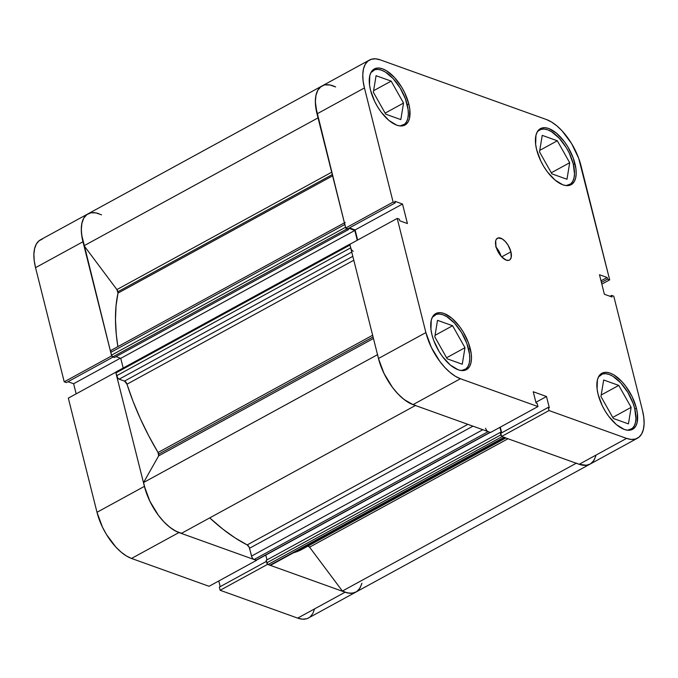 <?xml version="1.0" encoding="UTF-8"?>
<svg xmlns="http://www.w3.org/2000/svg" width="678" height="678" viewBox="0 0 678 678"><rect width="100%" height="100%" fill="white"/><g stroke="black" fill="none" stroke-linecap="round" stroke-linejoin="round"><path stroke-width="1.02" d="M598.462 376.976A31.188 14.967 -118.7 0 1 601.098 374.578A31.188 14.967 -118.7 0 1 634.718 408.648A31.188 14.967 -118.7 0 1 630.998 429.31A31.188 14.967 -118.7 0 1 627.557 430.225L632.159 428.521L634.133 426.123L635.405 422.784L635.939 418.657L634.718 408.648L633.015 403.156L627.735 392.248L620.675 382.816L612.92 376.29L609.141 374.459L605.632 373.68L602.522 373.985L598.462 376.976M461.404 370.561L466.006 368.857L467.973 366.459L469.252 363.12L469.778 358.993L469.549 354.213L466.854 343.492L461.582 332.584L454.523 323.152L446.76 316.626L442.988 314.795L439.48 314.016L436.369 314.321L432.301 317.312A31.188 14.967 -118.7 0 1 434.937 314.914A31.188 14.967 -118.7 0 1 468.557 348.984A31.188 14.967 -118.7 0 1 464.845 369.646A31.188 14.967 -118.7 0 1 461.396 370.561M370.858 72.69A31.188 14.967 -118.7 0 1 373.493 70.283A31.188 14.967 -118.7 0 1 407.114 104.353A31.188 14.967 -118.7 0 1 403.402 125.015A31.188 14.967 -118.7 0 1 399.952 125.939L404.554 124.227L406.529 121.828L407.8 118.497L408.334 114.362L408.105 109.59L405.41 98.861L400.13 87.954L393.079 78.521L385.316 71.995L381.536 70.165L378.027 69.385L374.926 69.69L370.858 72.682M537.01 132.354A31.188 14.967 -118.7 0 1 539.646 129.947A31.188 14.967 -118.7 0 1 573.274 164.017A31.188 14.967 -118.7 0 1 569.554 184.679A31.188 14.967 -118.7 0 1 566.113 185.594L570.715 183.891L572.681 181.492L573.961 178.161L574.495 174.026L573.274 164.017L569.206 152.991L566.291 147.618L559.231 138.185L551.468 131.659L547.697 129.829L544.188 129.049L541.078 129.354L538.485 130.735L537.018 132.346M510.915 251.826A12.475 5.992 -118.7 0 1 509.424 260.089A12.475 5.992 -118.7 0 1 495.982 246.461L497.601 250.868L501.593 256.793L506.212 260.132L508.856 260.327L509.89 259.776L511.187 257.479L510.915 251.826L508.119 245.258L505.296 241.487L502.195 238.876L498.033 237.953L496.211 239.47L495.703 240.8L495.982 246.461A12.475 5.992 -118.7 0 1 497.466 238.19A12.475 5.992 -118.7 0 1 510.915 251.826L501.669 256.877L510.915 251.826M470.227 348.492A31.968 15.348 -118.7 0 1 466.422 369.671A31.968 15.348 -118.7 0 1 431.954 334.754L433.7 340.381L439.115 351.56L442.565 356.687L450.311 365.027L458.167 369.798L461.769 370.595L464.955 370.281L467.608 368.866L469.625 366.408L470.93 362.993L471.481 358.755L471.244 353.857L468.481 342.865L463.074 331.686L459.616 326.559L451.879 318.228L444.014 313.448L440.42 312.651L437.234 312.965L434.573 314.38L432.556 316.846L431.25 320.262L430.945 329.389L431.954 334.754A31.968 15.348 -118.7 0 1 435.768 313.575A31.968 15.348 -118.7 0 1 470.227 348.492L468.651 349.356L470.227 348.492M636.388 408.156A31.968 15.348 -118.7 0 1 632.574 429.335A31.968 15.348 -118.7 0 1 598.115 394.418L602.276 405.724L605.268 411.224L608.717 416.351L616.463 424.691L624.328 429.462L627.921 430.259L631.108 429.945L633.76 428.53L635.786 426.064L637.091 422.657L637.396 413.521L636.388 408.156L632.218 396.85L625.777 386.223L621.997 381.68L614.039 374.993L610.175 373.112L606.573 372.315L603.386 372.629L600.733 374.044L598.716 376.51L597.403 379.917L597.098 389.053L598.115 394.418A31.968 15.348 -118.7 0 1 601.92 373.239A31.968 15.348 -118.7 0 1 636.388 408.156L634.811 409.02L636.388 408.156M574.936 163.525A31.968 15.348 -118.7 0 1 571.13 184.704A31.968 15.348 -118.7 0 1 536.662 149.787L540.832 161.093L543.824 166.593L547.273 171.72L555.019 180.06L562.876 184.831L566.477 185.628L569.664 185.314L572.317 183.899L574.334 181.441L575.647 178.026L576.19 173.788L575.953 168.89L573.19 157.898L567.783 146.719L564.325 141.592L556.587 133.261L548.722 128.481L545.129 127.684L541.942 127.998L539.29 129.413L537.264 131.879L535.959 135.295L535.654 144.422L536.662 149.787A31.968 15.348 -118.7 0 1 540.476 128.608A31.968 15.348 -118.7 0 1 574.936 163.525L573.359 164.39L574.936 163.525M408.783 103.861A31.968 15.348 -118.7 0 1 404.969 125.04A31.968 15.348 -118.7 0 1 370.51 90.123L374.671 101.429L377.663 106.929L381.121 112.056L388.858 120.396L396.723 125.167L400.317 125.964L403.503 125.65L406.164 124.235L408.181 121.777L409.487 118.362L409.792 109.226L408.783 103.861L404.613 92.564L401.622 87.055L394.393 77.385L386.435 70.698L382.57 68.817L378.968 68.02L375.781 68.334L373.129 69.749L371.112 72.215L369.798 75.631L369.493 84.758L370.51 90.123A31.968 15.348 -118.7 0 1 374.315 68.944A31.968 15.348 -118.7 0 1 408.783 103.861L407.207 104.726L408.783 103.861M397.215 218.426L349.806 244.334L378.477 358.484L425.886 332.576L397.215 218.426L399.359 219.189L399.766 220.791L407.419 223.537L402.512 204.019L394.859 201.273L395.257 202.866L393.113 202.095L364.442 87.945L363.103 80.877L362.789 74.436L363.51 68.851L365.23 64.359L367.891 61.113L371.391 59.249L375.587 58.833L380.324 59.884L546.485 119.548L551.578 122.032L556.833 125.837L562.054 130.829L571.579 143.567L578.698 158.296L609.675 279.861L581.004 165.712A42.104 20.213 -118.7 0 0 546.485 119.548L380.324 59.884A42.104 20.213 -118.7 0 0 369.459 60.045L322.042 85.953A42.104 20.213 61.3 0 0 317.024 113.853L345.704 228.003L347.848 228.774L395.257 202.866L394.859 201.273L402.512 204.019L355.103 229.927L357.645 240.046L355.103 229.927L349.45 227.901L355.103 229.927L402.512 204.019L407.419 223.537L399.766 220.791L399.359 219.189L397.215 218.426L349.806 244.334L378.477 358.484L383.96 373.375L392.443 387.367L397.427 393.359L402.647 398.35L407.902 402.164L412.995 404.639L490.533 432.479L537.942 406.571L460.413 378.731L455.319 376.248L450.056 372.442L444.836 367.451L439.861 361.459L431.369 347.467L425.886 332.576L397.215 218.426M637.439 438.234L590.021 464.142A42.104 20.213 61.3 0 1 579.156 464.303L626.565 438.395A42.104 20.213 -118.7 0 0 637.439 438.234A42.104 20.213 -118.7 0 0 642.456 410.334L613.776 296.184L611.632 295.413L610.03 296.286L611.632 295.413L612.031 297.006L604.378 294.26L599.479 274.743L607.132 277.497L607.53 279.09L609.675 279.861L601.835 284.141L609.675 279.861L607.53 279.09L607.132 277.497L599.479 274.743L604.378 294.26L612.031 297.006L611.632 295.413L613.776 296.184L642.456 410.334L643.786 417.402L644.1 423.852L643.38 429.428L641.659 433.928L638.998 437.166L635.506 439.03L631.303 439.446L626.565 438.395L549.036 410.554L501.618 436.463L579.156 464.303L626.565 438.395L549.036 410.554L548.239 407.393L549.324 407.783L546.493 396.511L533.239 391.748L536.069 403.02L537.154 403.41L537.942 406.571L460.413 378.731L412.995 404.639L490.533 432.479L537.942 406.571L537.154 403.41L536.069 403.02L533.239 391.748L546.493 396.511L549.324 407.783L548.239 407.393L500.83 433.301L501.618 436.463L579.156 464.303L583.894 465.354L588.089 464.939L590.106 464.091M500.271 427.157L501.695 432.827L500.271 427.157M591.589 463.074L594.25 459.837L595.97 455.336M323.974 85.157L320.482 87.021L317.821 90.267L316.101 94.759L315.38 100.344L315.694 106.785L345.704 228.003L393.113 202.095L364.442 87.945L317.024 113.853L364.442 87.945A42.104 20.213 -118.7 0 1 369.459 60.045M425.886 332.576L378.477 358.484A42.104 20.213 61.3 0 0 412.995 404.639L460.413 378.731A42.104 20.213 -118.7 0 1 425.886 332.576M535.891 402.308L546.493 396.511L535.891 402.308M501.618 436.463L500.83 433.301L548.239 407.393L549.036 410.554L501.618 436.463M607.132 277.497L601.005 280.836L607.132 277.497M607.53 279.09L601.411 282.438L607.53 279.09M347.848 228.774L345.704 228.003L393.113 202.095L395.257 202.866L347.848 228.774M495.694 246.733L498.516 250.513L501.076 256.216A12.475 5.992 61.3 0 0 496.211 247.317M539.51 151.897L551.892 173.848L566.978 179.263L569.69 162.728L551.29 172.788L569.69 162.728L557.316 140.778L539.764 150.372L557.316 140.778L542.222 135.363L539.51 151.897L551.892 173.848L566.978 179.263L569.69 162.728L557.316 140.778L542.222 135.363L539.51 151.897M385.731 114.184L400.825 119.599L403.537 103.064L385.138 113.124L403.537 103.064L391.155 81.114L373.603 90.708L391.155 81.114L376.07 75.699L373.358 92.233L385.731 114.184L400.825 119.599L403.537 103.064L391.155 81.114L376.07 75.699L373.358 92.233L385.731 114.184M447.175 358.815L462.269 364.23L464.981 347.695L446.582 357.755L464.981 347.695L452.607 325.745L435.047 335.339L452.607 325.745L437.513 320.33L434.801 336.864L447.175 358.815L462.269 364.23L464.981 347.695L452.607 325.745L437.513 320.33L434.801 336.864L447.175 358.815M613.336 418.479L628.43 423.894L631.142 407.359L612.743 417.419L631.142 407.359L618.76 385.409L601.208 395.003L618.76 385.409L603.666 379.994L600.954 396.528L613.336 418.479L628.43 423.894L631.142 407.359L618.76 385.409L603.666 379.994L600.954 396.528L613.336 418.479M42.494 238.97L39.002 240.834L36.341 244.072L34.62 248.572L33.9 254.148L34.214 260.598L35.544 267.666L82.962 241.758L111.633 355.908L64.224 381.816L35.544 267.666L64.224 381.816L66.368 382.587L113.107 357.043L66.368 382.587L64.224 381.816L111.633 355.908L81.631 234.69L81.309 228.24L82.03 222.664L83.75 218.163L86.411 214.926L89.911 213.062M209.053 586.292L256.462 560.384L178.933 532.544L131.515 558.452L209.053 586.292L256.462 560.384L178.933 532.544L173.839 530.06L168.576 526.255L163.356 521.263L158.381 515.272L149.897 501.271L144.406 486.38L115.735 372.23L144.406 486.38L96.996 512.288L102.48 527.179L106.421 534.434L115.946 547.171L121.167 552.163L126.422 555.968L131.515 558.452L209.053 586.292M67.97 381.714L73.622 383.74L76.165 393.859L73.622 383.74L120.345 358.204L73.622 383.74L67.97 381.714M68.325 398.139L96.996 512.288L68.325 398.139L115.735 372.23L68.325 398.139M218.791 580.97L220.214 586.64L218.791 580.97M356.043 591.996L354.026 592.843L349.831 593.258L345.085 592.208L267.556 564.367L220.138 590.275L219.35 587.114L266.395 561.401L219.35 587.114L220.138 590.275L297.676 618.116L302.413 619.167L306.609 618.751L308.626 617.904M310.109 616.887L312.77 613.641L314.49 609.149M361.899 583.241L360.179 587.733L357.518 590.979M267.556 564.367L220.138 590.275L297.676 618.116L345.085 592.208L267.556 564.367M487.372 431.157L488.143 431.623L254.081 559.52A3.119 1.5 61.3 0 1 251.521 556.104L482.821 429.708L251.521 556.104L249.546 548.248L472.956 426.165L249.546 548.248A3.119 1.5 61.3 0 0 247.207 544.917L235.224 537.993L223.07 529.306L209.739 517.882A166.839 80.097 61.3 0 0 247.207 544.917L249.173 547.222L251.928 557.206L253.309 559.062L255.987 560.214A1.559 0.746 61.3 0 0 256.394 560.206L490.457 432.301A1.559 0.746 -118.7 0 1 490.058 432.31L490.389 432.335M297.676 618.116A42.104 20.213 61.3 0 0 308.541 617.955L355.958 592.047A42.104 20.213 -118.7 0 1 345.085 592.208L297.676 618.116M131.515 558.452L178.933 532.544A42.104 20.213 -118.7 0 1 144.406 486.38L96.996 512.288A42.104 20.213 61.3 0 0 131.515 558.452M101.556 214.858L95.962 212.892L90.979 212.807L86.835 214.587L83.75 218.163L81.877 223.359L81.292 229.901L82.046 237.486L84.089 245.724A42.104 20.213 61.3 0 1 87.979 213.858L40.561 239.766A42.104 20.213 61.3 0 0 35.544 267.666L82.962 241.758A42.104 20.213 -118.7 0 1 87.979 213.858A42.104 20.213 -118.7 0 1 98.844 213.697M117.93 291.726A3.119 1.5 61.3 0 0 116.896 289.591L331.686 172.22L116.896 289.591L118.006 293.108A166.839 80.097 61.3 0 0 117.862 346.636L116.302 334.585L115.48 319.609L116.048 305.727L118.006 293.108A3.119 1.5 61.3 0 0 117.93 291.726L332.288 174.593L117.93 291.726M158.72 454.107A3.119 1.5 61.3 0 0 158.05 452.506L372.637 335.246L158.05 452.506L158.66 455.853L143.567 482.516L145.668 490.779L148.957 499.271L153.262 507.568L158.381 515.272L164.051 521.992L170 527.399L175.924 531.23L181.543 533.289L415.402 405.503L181.543 533.289A42.104 20.213 61.3 0 1 143.567 482.516L158.66 455.853L373.451 338.483L158.66 455.853A3.119 1.5 61.3 0 0 158.72 454.107L373.07 336.974L158.72 454.107M307.634 545.815L309.566 547.171L342.382 591.047L576.232 463.252L342.382 591.047A42.104 20.213 61.3 0 0 355.958 592.047L590.021 464.142A42.104 20.213 -118.7 0 1 576.444 463.142M247.207 544.917L467.871 424.343L247.207 544.917M302.074 549.307L293.54 552.756A166.839 80.097 61.3 0 0 301.973 549.358L505.822 437.971M332.601 175.848L118.006 293.108L332.601 175.848M353.797 260.242L126.981 384.189A166.839 80.097 61.3 0 0 158.05 452.506L148.736 435.852L140.388 418.758L133.1 401.461L126.981 384.189A3.119 1.5 61.3 0 0 124.515 381.087L126.981 384.189L353.797 260.242M84.089 245.724L116.896 289.591L84.089 245.724L318.041 117.879L84.089 245.724M111.268 350.263L110.633 351.39L111.658 355.755L114.421 357.518L348.484 229.613L348.221 228.571L348.484 229.613L114.421 357.518L112.734 356.916L346.805 229.011L348.484 229.613L346.805 229.011L112.734 356.916A1.559 0.746 61.3 0 1 111.455 355.204L345.526 227.299L346.805 229.011A1.559 0.746 -118.7 0 1 345.831 228.054M116.006 356.653L120.743 358.348L123.176 368.035L120.743 358.348L354.806 230.452L357.272 240.249L354.806 230.452L348.755 228.274L354.806 230.452L120.743 358.348L116.006 356.653M116.497 371.891L115.913 372.934L117.658 377.892L119.175 379.171L124.515 381.087L119.175 379.171L351.746 252.08L119.175 379.171A3.119 1.5 61.3 0 1 116.616 375.748L115.913 372.934L349.975 245.029L351.094 248.953M485.584 428.199A3.119 1.5 -118.7 0 0 488.143 431.623L490.058 432.31L488.143 431.623L254.081 559.52L256.547 560.045M265.784 555.07L266.988 559.884L265.784 555.07M504.669 437.369L269.946 565.223A3.119 1.5 61.3 0 0 270.751 565.206L504.813 437.31A3.119 1.5 -118.7 0 1 504.008 437.318L502.101 436.632L268.03 564.537L502.101 436.632L504.008 437.318L269.946 565.223L268.03 564.537A1.559 0.746 61.3 0 1 266.751 562.825L500.822 434.92L500.195 432.445L500.822 434.92L266.751 562.825L266.132 560.35L500.195 432.445L501.271 432.835L499.898 427.36L501.271 432.835L500.195 432.445L266.132 560.35L267.649 564.299L269.946 565.223L271.064 564.893M308.193 545.96A3.119 1.5 61.3 0 1 309.566 547.171L507.991 438.751L309.566 547.171L342.382 591.047L347.653 592.945L352.407 593.191L356.433 591.767L359.552 588.741L361.637 584.241M318.151 117.819A42.104 20.213 -118.7 0 1 322.042 85.953A42.104 20.213 -118.7 0 1 335.618 86.954L330.033 84.996L325.042 84.903M320.906 86.691L317.821 90.267L315.94 95.454L315.363 101.997L317.084 114.082M344.695 223.486L345.526 227.299L344.814 224.486L110.751 352.391L111.455 355.204L345.526 227.299M350.568 243.995L349.916 244.529L350.687 247.851L116.616 375.748L350.687 247.851A3.119 1.5 -118.7 0 0 353.246 251.267M378.417 358.255L383.019 371.366L387.333 379.672L392.443 387.367L398.122 394.096L404.063 399.503L413.156 404.698M501.576 436.268A1.559 0.746 -118.7 0 1 500.822 434.92L501.712 436.403M579.02 464.252L586.47 465.286L590.496 463.862L593.623 460.837L595.699 456.336M377.519 354.679L143.567 482.516L377.519 354.679M415.606 405.385A42.104 20.213 -118.7 0 1 377.629 354.619M352.814 256.335L124.515 381.087L352.814 256.335M255.987 560.214L490.058 432.31L255.987 560.214M344.407 222.85L111.124 350.323A3.119 1.5 61.3 0 0 110.751 352.391L344.814 224.486A3.119 1.5 -118.7 0 1 345.187 222.418M349.967 244.241A1.559 0.746 -118.7 0 1 350.162 243.995L116.099 371.9A1.559 0.746 61.3 0 0 115.913 372.934L349.975 245.029M599.335 375.536L601.03 374.612M433.183 315.872L434.878 314.948M371.739 71.241L373.425 70.317M537.891 130.905L539.586 129.981M567.8 185.636L569.554 184.679M401.639 125.972L403.402 125.015M463.091 370.603L464.845 369.646M629.243 430.267L630.998 429.31M87.979 213.858L322.042 85.953"/></g></svg>

